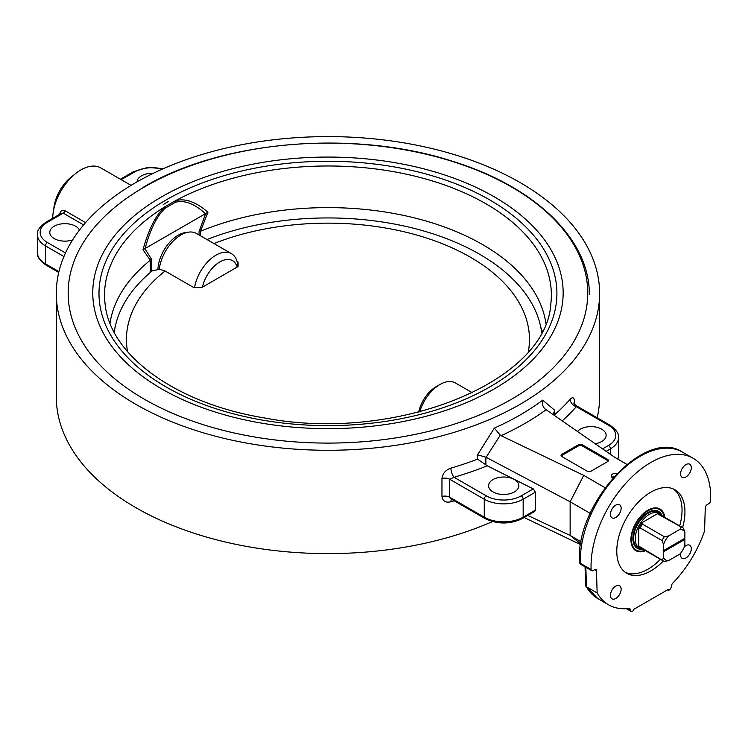 <?xml version="1.0" encoding="UTF-8"?>
<svg xmlns="http://www.w3.org/2000/svg" width="748" height="748" viewBox="0 0 748 748"><rect width="100%" height="100%" fill="white"/><g stroke="black" fill="none" stroke-linecap="round" stroke-linejoin="round"><path stroke-width="1.12" d="M520.047 404.35A271.655 156.837 180 0 1 223.998 438.347A271.655 156.837 180 0 1 56.296 293.45A271.655 156.837 180 0 1 327.951 136.603A271.655 156.837 180 0 1 599.615 293.45A271.655 156.837 180 0 1 520.047 404.35M664.794 517.345A24.067 13.894 120 0 0 659.979 509.005A24.067 13.894 120 0 0 641.429 515.456A24.067 13.894 120 0 0 630.919 539.682A24.067 13.894 120 0 0 635.903 550.696A24.067 13.894 120 0 0 645.533 550.696M597.166 417.767A271.655 156.837 0 0 0 599.615 396.767L599.615 293.45M56.296 293.45L56.296 396.767A271.655 156.837 0 0 0 207.336 537.307A271.655 156.837 0 0 0 492.502 521.562M612.883 477.953A4.572 2.637 180 0 1 612.612 477.813A4.572 2.637 180 0 1 611.275 475.943A4.572 2.637 180 0 1 617.091 473.409M691.283 467.696A7.564 4.366 -60 0 1 687.982 475.307A7.564 4.366 -60 0 1 682.157 477.336A7.564 4.366 -60 0 1 682.157 468.603A7.564 4.366 -60 0 1 689.721 464.237A7.564 4.366 -60 0 1 691.283 467.696M615.782 505.106A7.564 4.366 -60 0 1 619.568 504.732A7.564 4.366 -60 0 1 619.568 513.474A7.564 4.366 -60 0 1 612.004 517.84A7.564 4.366 -60 0 1 610.845 511.772A7.564 4.366 -60 0 1 615.782 505.106M684.411 546.751A7.564 4.366 -60 0 1 689.721 545.236A7.564 4.366 -60 0 1 690.881 551.295A7.564 4.366 -60 0 1 685.935 557.961A7.564 4.366 -60 0 1 682.157 558.335A7.564 4.366 -60 0 1 680.811 552.987M610.433 595.38A7.564 4.366 -60 0 1 613.734 587.76A7.564 4.366 -60 0 1 619.568 585.74A7.564 4.366 -60 0 1 619.568 594.473A7.564 4.366 -60 0 1 612.004 598.839A7.564 4.366 -60 0 1 610.433 595.38M625.337 572.37A48.209 27.835 120 0 0 660.409 559.289M679.67 525.938A48.209 27.835 120 0 0 673.462 489.024M663.336 560.972A48.209 27.835 -60 0 1 626.759 573.286A48.209 27.835 -60 0 1 616.773 551.22A48.209 27.835 -60 0 1 637.81 502.703A48.209 27.835 -60 0 1 674.967 489.79A48.209 27.835 -60 0 1 682.587 527.62M131.068 185.382L100.858 167.935A39.887 23.029 120 0 0 73.603 175.247A39.887 23.029 120 0 0 53.66 209.805A39.887 23.029 120 0 0 52.706 218.304M707.206 504.62A2.749 1.59 120 0 0 705.261 507.911L704.579 530.912A84.589 48.835 -60 0 1 672.723 583.206A2.749 1.59 120 0 0 671.554 585.385L671.19 587.208A2.749 1.59 -60 0 1 669.31 589.957L668.198 590.602L668.198 589.48L633.528 609.489L633.528 610.611L632.415 611.256A2.749 1.59 -60 0 1 631.041 611.397A2.749 1.59 -60 0 1 630.536 610.677L630.162 609.283A2.749 1.59 120 0 0 629.657 608.573A2.749 1.59 120 0 0 628.993 608.451A84.589 48.835 -60 0 1 608.563 604.795A84.589 48.835 -60 0 1 597.147 592.93L596.455 570.724A2.749 1.59 120 0 0 595.894 569.546A2.749 1.59 120 0 0 594.52 569.686L593.061 570.518A2.749 1.59 -60 0 1 591.687 570.659A2.749 1.59 -60 0 1 591.116 569.509A84.589 48.835 -60 0 1 626.581 482.432A84.589 48.835 -60 0 1 693.153 458.281A84.589 48.835 -60 0 1 710.6 500.534A2.749 1.59 -60 0 1 708.655 503.787L707.206 504.62M597.147 592.93L586.441 586.759L585.843 567.283M667.824 589.695A2.749 1.59 180 0 1 668.198 590.396M585.058 566.834L585.637 585.506L586.441 586.759A84.589 48.835 -60 0 0 597.867 598.615L585.815 586.142M60.457 213.825A2.749 1.122 11.5 0 0 59.905 213.414A39.887 23.029 120 0 0 59.737 214.246M65.506 252.964L47.405 242.511A24.759 14.296 180 0 1 47.405 222.296A2.749 1.59 60 0 0 46.03 222.156L61.42 213.274L63.243 213.152A2.749 1.59 120 0 0 65.039 210.74C62.486 209.739 60.775 210.627 59.905 213.414M72.603 239.921A15.128 8.733 180 0 1 54.211 238.584A15.128 8.733 180 0 1 49.779 232.404A15.128 8.733 180 0 1 62.851 223.746A15.128 8.733 180 0 1 79.475 230.047M137.062 181.858A15.128 8.733 180 0 1 153.34 173.302M524.189 517.532L580.682 544.666M561.87 455.448L561.87 454.326A2.749 1.59 0 0 0 561.065 455.448A2.749 1.59 0 0 0 561.87 456.57L587.152 471.175A2.749 1.59 0 0 0 591.042 471.175L607.582 461.628A2.749 1.59 0 0 0 608.386 460.506A2.749 1.59 0 0 0 607.582 459.384L607.582 460.506L582.29 445.901A2.749 1.59 0 0 0 578.4 445.901L561.87 455.448A2.749 1.59 0 0 0 561.243 456.009M561.87 454.326L578.4 444.78L578.4 445.901M582.29 445.901L582.29 444.78A2.749 1.59 0 0 0 578.4 444.78M582.29 444.78L607.582 459.384M608.208 461.067A2.749 1.59 0 0 0 607.582 460.506M581.168 541.842L570.135 535.465L570.135 501.777L583.749 475.382L501.113 435.691A278.536 160.811 0 0 0 546.124 409.708L614.875 457.411L626.927 464.377M580.822 543.843L570.135 535.465L527.845 515.419M590.209 513.362L570.135 501.777L486.125 457.29L500.29 435.158L501.113 435.691M605.085 487.696L583.749 475.382M554.39 415.439L554.698 410.259L542.702 400.171C541.842 403.864 542.721 406.856 545.339 409.156L545.124 408.997M554.698 410.259L553.557 413.616L553.782 415.018M546.124 409.708L545.339 409.156M542.702 400.171A271.655 156.837 180 0 1 520.047 415.018A271.655 156.837 180 0 1 494.335 428.099L500.29 435.158M494.335 428.099L477.57 454.784L486.125 457.29M477.57 454.784L477.57 459.169L487.247 465.798L533.277 488.893L535.353 492.184L535.353 510.155L534.745 511.436L522.6 518.448A2.749 1.59 60 0 0 523.17 517.195A27.508 15.886 180 0 1 484.265 517.195L449.716 497.252A6.882 3.974 0 0 0 441.965 496.448C442.638 501.151 445.621 502.937 450.913 501.805A271.655 156.837 0 0 0 454.27 500.805M451.493 499.206A6.882 2.543 -106.3 0 0 450.913 501.805M450.932 498.879L449.716 497.252L449.716 479.281L454.027 477.271A6.882 2.543 73.7 0 1 450.913 468.117C445.63 469.996 442.648 473.447 441.965 478.486L441.965 496.448M574.529 404.257L574.529 401.947C574.249 397.478 572.809 396.58 570.191 399.254A6.882 5.012 -138.7 0 0 576.325 406.669L575.904 406.426M577.456 431.456A15.128 8.733 180 0 1 594.464 426.846A15.128 8.733 180 0 1 606.132 435.355A15.128 8.733 180 0 1 595.174 443.751M493.016 491.922A15.128 8.733 180 0 1 488.584 485.742A15.128 8.733 180 0 1 503.713 477.009A15.128 8.733 180 0 1 518.841 485.742A15.128 8.733 180 0 1 509.5 493.811A15.128 8.733 180 0 1 493.016 491.922M542.272 331.186A218.706 126.262 0 0 0 540.813 327.353M200.445 235.751L200.445 231.263L207.935 212.264C196.032 201.838 185.195 197.986 175.434 200.726L164.719 206.906C155.986 214.854 148.74 229.14 142.99 249.757L145.056 248.551C150.385 229.103 157.099 215.639 165.177 208.168A11.005 5.152 47.4 0 1 164.719 206.906A223.4 128.983 180 0 0 105.094 303.959C109.975 355.506 176.388 403.649 264.24 417.898C395.299 443.321 546.433 382.256 550.809 303.959A223.4 128.983 180 0 0 424.023 178.52A223.4 128.983 180 0 0 175.434 200.726A11.005 7.228 -105.2 0 0 175.359 202.287C184.41 199.866 194.443 203.662 205.448 213.685L207.935 212.264M545.881 323.239A218.706 126.262 0 0 0 419.665 219.248A218.706 126.262 0 0 0 200.716 231.179M151.433 271.515L151.433 259.032L150.273 260.229L150.273 272.496M142.99 249.757L150.273 260.229M200.445 231.263L199.08 231.525L199.08 234.966M150.077 260.416A218.706 126.262 0 0 0 110.031 323.239M205.448 213.685L145.056 248.551M115.089 327.353A218.706 126.262 0 0 0 113.631 331.186M73.295 175.518A30.257 17.475 120 0 0 53.753 209.375M647.693 512.586A20.635 11.912 -60 0 1 657.773 511.707L658.549 512.156A20.635 11.912 120 0 0 637.24 525.292A20.635 11.912 120 0 0 637.922 547.891A20.635 11.912 120 0 0 640.924 548.817L642.298 548.948A20.028 11.566 -60 0 1 638.727 526.106A20.028 11.566 -60 0 1 661.662 515.419A20.028 11.566 -60 0 1 661.793 515.615M637.922 547.891L637.137 547.442A20.635 11.912 -60 0 1 632.873 538.27M662.148 515.821A21.318 12.305 120 0 0 647.946 512.445A21.318 12.305 120 0 0 632.864 538.56A21.318 12.305 120 0 0 642.887 549.172M644.944 550.36A23.384 13.501 -60 0 1 631.405 539.402A23.384 13.501 -60 0 1 646.44 511.707A23.384 13.501 -60 0 1 664.205 517.008M635.669 550.556A24.067 13.894 120 0 0 645.047 550.416M664.308 517.064A24.067 13.894 120 0 0 659.736 508.874M661.662 515.419L660.858 514.287A20.635 11.912 120 0 0 658.549 512.156M662.074 540.57L663.532 544.46A17.195 9.93 -60 0 1 668.385 536.045L664.289 536.727A19.261 11.117 120 0 0 662.074 540.57L640.185 527.938L639.895 528.322A18.84 10.883 -60 0 1 642.597 523.647L640.484 523.516L658.315 513.221L657.96 514.1L681.194 526.966L680.025 529.332L668.385 536.045M664.289 536.727L642.41 524.096L642.597 523.647M663.532 544.46L663.532 550.612L684.878 538.289L684.878 532.127L683.42 528.247A19.261 11.117 120 0 0 682.372 527.499A19.261 11.117 120 0 0 681.194 526.966M680.025 529.332A17.195 9.93 -60 0 1 684.878 532.127M663.532 551.734L663.046 550.893L684.392 538.569L684.878 539.411L663.532 551.734L663.532 557.896L662.074 560.093A19.261 11.117 120 0 0 663.111 560.85A19.261 11.117 120 0 0 664.289 561.374L668.385 560.701L680.025 553.978A17.195 9.93 -60 0 0 684.878 545.572L684.878 539.411M660.119 514.661L660.073 514.241A19.672 11.36 120 0 0 658.315 513.221M662.074 560.093L639.306 546.405L638.727 547.153A19.672 11.36 120 0 0 640.484 548.172L640.877 547.994M668.385 560.701A17.195 9.93 -60 0 1 663.532 557.896M663.046 550.893L663.532 550.612M638.727 547.153L638.727 526.564L639.895 528.322M682.372 527.499L660.493 514.858A19.261 11.117 120 0 0 659.315 514.334M642.41 524.096A19.261 11.117 120 0 0 640.185 527.938M640.185 547.461A19.261 11.117 120 0 0 641.232 548.219L663.111 560.85M612.051 477.411A4.451 2.571 180 0 1 612.706 476.934A4.451 2.571 180 0 1 614.323 476.336M159.249 269.448A30.949 17.868 -60 0 1 188.748 232.123L185.467 232.563A28.723 16.587 120 0 0 157.922 269.682M541.645 332.383A214.302 123.729 0 0 0 420.769 230.15A214.302 123.729 0 0 0 206.99 239.538M127.543 351.625A201.511 116.342 0 0 1 165.065 271L160.072 269.308L152.47 270.654A214.302 123.729 0 0 0 114.257 332.383M528.359 351.625A201.511 116.342 0 0 0 431.035 239.528A201.511 116.342 0 0 0 213.956 243.558M165.065 271L193.835 287.606L201.614 287.606L238.088 266.55L238.088 262.062L237.023 261.445M202.521 287.082A25.451 14.689 -60 0 1 219.847 261.922A25.451 14.689 -60 0 1 237.172 267.073M188.748 232.123A30.949 17.868 -60 0 1 196.415 233.432L231.431 253.647A30.949 17.868 120 0 0 209.721 259.827A30.949 17.868 120 0 0 194.545 287.606M237.817 266.699A30.949 17.868 120 0 0 237.023 261.454A30.949 17.868 120 0 0 231.431 253.647M419.693 411.905A30.949 17.868 -60 0 1 437.758 385.893A30.949 17.868 -60 0 1 439.946 384.5L436.056 386.744A25.451 14.689 120 0 0 418.74 411.905L417.992 412.335M439.946 384.5A30.949 17.868 -60 0 1 455.42 382.967L472.409 392.775M238.088 262.062L238.088 266.55M630.536 610.677L627.02 608.648M628.769 608.479L630.162 609.283M594.585 569.649L596.455 570.724M591.116 569.509L580.42 563.337A2.749 1.59 120 0 0 580.99 564.478L591.687 570.659M682.457 452.101C645.131 426.818 574.436 505.115 579.616 562.225A2.749 1.664 177.4 0 0 580.42 563.337A84.589 48.835 -60 0 1 615.885 476.252A84.589 48.835 -60 0 1 682.457 452.101L693.153 458.281M47.405 222.296L63.243 213.152L83.608 224.905M85.59 222.605L65.039 210.74M121.204 179.688L134.687 171.9A2.749 1.59 -120 0 0 133.312 171.769L120.4 179.221M134.687 171.9A24.759 14.296 180 0 1 162.559 169.029M485.873 464.91L485.873 457.14M451.007 498.925L484.835 518.448A2.749 1.59 120 0 1 484.265 517.195L484.265 499.225A27.508 15.886 0 0 0 523.17 499.225A2.749 1.59 -120 0 0 521.225 495.849A24.759 14.296 180 0 1 486.209 495.849A2.749 1.59 -60 0 0 484.265 499.225L449.716 479.281A6.882 3.974 0 0 0 441.965 478.486M574.529 401.947A6.882 3.974 0 0 0 573.931 403.219M573.894 403.555A6.882 3.974 0 0 0 573.894 403.621L576.054 405.584L609.882 425.107A2.749 1.59 120 0 0 608.507 425.247A24.759 14.296 180 0 1 608.507 445.462L602.579 448.884M486.209 495.849L454.027 477.271A278.536 160.811 0 0 0 487.247 465.798M477.57 459.169A271.655 156.837 180 0 1 450.913 468.117M570.191 399.254A271.655 156.837 180 0 1 554.698 414.644M562.216 420.872A278.536 160.811 0 0 0 576.325 406.669L608.507 425.247M46.03 222.156C39.625 226.738 36.745 230.898 37.4 234.648A27.508 15.886 0 0 0 45.46 245.877A2.749 1.59 -60 0 1 47.405 242.511M58.933 271.636L45.46 263.848L45.46 245.877L63.926 256.545M58.746 272.45L46.03 265.11A2.749 1.59 -60 0 1 45.46 263.848A27.508 15.886 180 0 1 37.4 252.618L37.4 234.648M617.913 459.169L618.512 455.569A27.508 15.886 180 0 1 617.811 459.113M606.114 451.334L610.452 448.828L610.452 454.345M608.507 445.462A2.749 1.59 -120 0 1 610.452 448.828A27.508 15.886 0 0 0 618.512 437.599L618.512 455.569M533.277 488.893L521.225 495.849M535.353 510.155L523.17 517.195L523.17 499.225L535.353 492.184M168.534 201.408A225.457 130.161 0 0 0 163.223 204.578L168.534 201.408M151.433 259.032L144.85 248.673M205.653 213.563L199.08 231.525M165.177 208.168L175.359 202.287M166.056 199.978A228.953 132.181 180 0 1 549.107 259.238A228.953 132.181 180 0 1 268.7 421.124A228.953 132.181 180 0 1 166.056 199.978M144.252 187.037A259.79 149.993 180 0 1 578.896 254.283A259.79 149.993 180 0 1 260.715 437.982A259.79 149.993 180 0 1 144.252 187.037M161.643 196.846A235.19 135.79 0 0 0 267.083 424.023A235.19 135.79 0 0 0 555.138 257.714A235.19 135.79 0 0 0 161.643 196.846M657.96 514.1A18.84 10.883 -60 0 1 658.792 514.4M639.306 527.985A18.84 10.883 -60 0 1 642.008 523.31M639.989 546.975A18.84 10.883 -60 0 1 639.306 546.405M640.484 523.516A19.672 11.36 120 0 0 638.727 526.564M631.041 611.397L626.366 608.694M608.563 604.795L597.867 598.615M579.616 562.225A2.749 2.749 0 0 0 580.99 564.478M46.03 265.11C39.625 260.528 36.745 256.368 37.4 252.618M163.401 168.655L147.59 167.449L133.312 171.769M609.882 425.107C616.287 429.689 619.157 433.849 618.512 437.599M484.835 518.448C497.42 524.488 510.005 524.488 522.6 518.448M589.293 294.731C590.116 239.743 535.446 186.86 452.895 161.4C354.748 129.301 222.24 140.269 143.588 187.094"/></g></svg>
